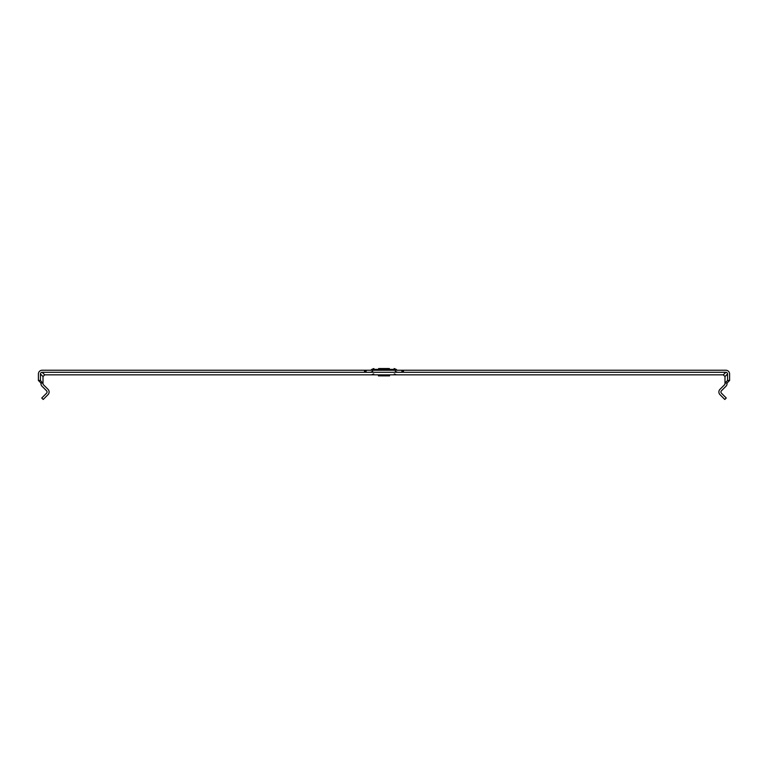 <?xml version="1.0" encoding="UTF-8"?>
<svg xmlns="http://www.w3.org/2000/svg" width="768" height="768" viewBox="0 0 768 768"><rect width="100%" height="100%" fill="white"/><g stroke="black" fill="none" stroke-linecap="round" stroke-linejoin="round"><path stroke-width="1.15" d="M389.568 374.842L389.568 375.869L378.432 375.869L378.432 374.842M378.634 368.534L389.366 368.534M40.445 380.467L40.445 373.987A1.709 1.709 0 0 1 42.154 372.288L364.541 372.288L364.541 370.243L42.154 370.243A3.754 3.754 0 0 0 38.4 373.987L38.4 380.467L40.445 380.467L43.008 383.616A1.709 1.709 0 0 0 43.507 384.826L48.019 389.338A3.754 3.754 0 0 1 48.019 394.646L43.2 399.466L41.75 398.016L46.57 393.197A1.709 1.709 0 0 0 46.57 390.787L42.058 386.266A3.754 3.754 0 0 1 40.954 383.616L40.954 383.03L43.008 383.03L43.008 376.55L44.707 374.842L723.293 374.842L724.992 376.55L724.992 383.616A1.709 1.709 0 0 1 724.493 384.826L719.981 389.338A3.754 3.754 0 0 0 719.981 394.646L724.8 399.466L726.25 398.016L721.43 393.197A1.709 1.709 0 0 1 721.43 390.787L725.942 386.266A3.754 3.754 0 0 0 727.046 383.616L727.046 383.03L724.992 383.03L727.555 380.467L729.6 380.467L727.046 383.03M402.854 370.243L403.459 370.243L403.459 372.288L402.854 372.288L402.854 370.243L365.146 370.243L365.146 372.288L364.541 372.288M729.6 380.467L729.6 373.987A3.754 3.754 0 0 0 725.846 370.243L403.459 370.243M364.541 370.243L365.146 370.243M38.4 380.467L40.954 383.03M403.459 372.288L725.846 372.288A1.709 1.709 0 0 1 727.555 373.987L727.555 380.467M402.854 372.288L365.146 372.288M379.824 375.494L380.477 375.869M396.749 369.936L396.192 369.379L371.808 369.379L371.251 369.936L397.469 370.243M727.555 373.987L724.992 376.55M725.846 372.288L723.293 374.842M42.154 372.288L44.707 374.842M40.445 373.987L43.008 376.55M365.491 372.288L365.491 370.243M366.096 372.288L366.096 370.243M401.904 372.288L401.904 370.243M402.509 372.288L402.509 370.243M394.272 373.949L396.442 374.842M371.251 369.936L370.531 370.243M396.192 369.379L394.138 368.534M395.299 371.386L397.469 372.288M372.701 371.386L370.531 372.288M371.808 369.379L373.862 368.534M373.728 373.949L371.558 374.842"/></g></svg>
